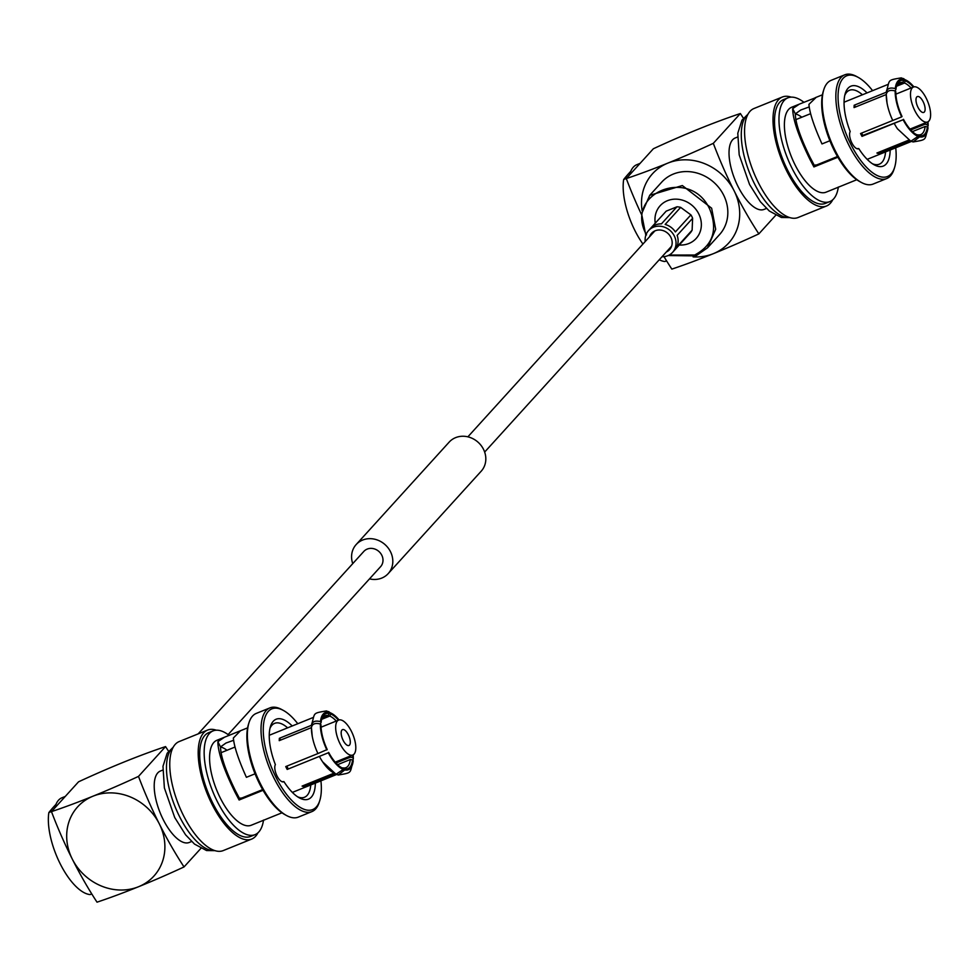 <?xml version="1.0" encoding="UTF-8"?>
<svg xmlns="http://www.w3.org/2000/svg" width="977" height="977" viewBox="0 0 977 977"><rect width="100%" height="100%" fill="white"/><g stroke="black" fill="none" stroke-linecap="round" stroke-linejoin="round"><path stroke-width="1.47" d="M198.16 733.874L363.81 551.443A11.333 10.124 42.2 0 1 367.181 549.098A11.333 10.124 42.2 0 1 380.554 553.251A11.333 10.124 42.2 0 1 380.578 566.684L228.105 734.606M352.734 563.644A21.628 19.332 42.2 0 1 356.19 544.531L449.176 442.105A21.628 19.332 42.2 0 1 455.624 437.635A21.628 19.332 42.2 0 1 481.16 445.561A21.628 19.332 42.2 0 1 481.209 471.183L388.211 573.597A21.628 19.332 42.2 0 1 381.763 578.079A21.628 19.332 42.2 0 1 369.514 578.872M356.19 544.531A21.628 19.332 42.2 0 1 362.638 540.049A21.628 19.332 42.2 0 1 388.162 547.975A21.628 19.332 42.2 0 1 388.211 573.597M679.259 245.007A24.327 21.75 -137.8 0 0 696.161 238.461A24.327 21.75 -137.8 0 0 698.714 213.78A24.327 21.75 -137.8 0 0 660.147 205.744A24.327 21.75 -137.8 0 0 655.249 223.208A24.327 21.75 -137.8 0 1 660.147 205.744L660.147 205.744A24.327 21.75 -137.8 0 1 698.714 213.78A24.327 21.75 -137.8 0 1 696.161 238.461L696.161 238.461A24.327 21.75 -137.8 0 1 679.259 245.007M924.327 112.013A8.561 3.517 68 0 0 923.485 102.402A8.561 3.517 68 0 0 917.342 96.564A8.561 3.517 68 0 0 916.768 96.967A8.561 3.517 68 0 0 917.623 106.578A8.561 3.517 68 0 0 923.766 112.416A8.561 3.517 68 0 0 924.327 112.013M837.875 157.236L813.926 166.933L814.378 165.479L815.758 164.918L814.256 166.566L837.765 157.041M815.758 164.918A39.862 16.389 68 0 0 815.966 165.235L815.282 166.005A9.733 4.006 -112 0 1 814.952 166.285M867.026 92.913A43.098 17.72 -112 0 0 845.264 93.474A43.098 17.72 -112 0 0 850.185 131.553A9.733 4.006 68 0 0 851.859 142.935A9.733 4.006 68 0 0 858.429 148.724A9.733 4.006 68 0 0 858.746 148.565L856.878 148.675M890.157 150.043A43.098 17.72 -112 0 1 886.163 164.026A43.098 17.72 -112 0 1 874.134 164.783A43.098 17.72 -112 0 1 858.746 148.565M885.565 151.899A39.862 16.389 -112 0 1 881.999 162.28A39.862 16.389 -112 0 1 879.324 164.185A39.862 16.389 -112 0 1 872.449 163.757M872.595 90.666A54.333 22.349 68 0 0 858.258 77.403A54.333 22.349 68 0 0 838.351 91.081A54.333 22.349 68 0 0 850.759 144.144A54.333 22.349 68 0 0 891.134 173.906A54.333 22.349 68 0 0 894.651 167.287A54.333 22.349 68 0 0 895.726 147.783M858.258 77.403L856.621 76.499A55.958 23.008 68 0 0 844.739 74.826A55.958 23.008 68 0 0 848.891 145.231A55.958 23.008 68 0 0 886.737 178.547A55.958 23.008 68 0 0 890.487 175.884A55.958 23.008 68 0 0 894.102 169.07L894.651 167.287M844.739 74.826L831.109 80.346A55.958 23.008 68 0 0 823.745 89.823L823.196 91.606A54.333 22.349 68 0 0 834.382 150.776A54.333 22.349 68 0 0 859.589 181.49L861.226 182.381A55.958 23.008 68 0 0 873.108 184.067L886.737 178.547M823.745 89.823A55.958 23.008 68 0 0 835.262 150.751A55.958 23.008 68 0 0 861.226 182.381M856.792 179.731L826.066 192.176A45.821 18.844 68 0 1 795.083 164.893A45.821 18.844 -112 0 1 791.675 107.238L799.32 104.148L792.689 108.606C792.738 119.084 798.417 135.864 809.725 158.97L813.926 166.933M925.109 126.473L927.344 126.888A29.603 12.176 -112 0 1 924.731 134.118A29.603 12.176 -112 0 1 919.296 135.754L917.55 134.802A27.979 11.504 68 0 0 920.774 134.582A27.979 11.504 68 0 0 922.642 133.251A27.979 11.504 68 0 0 925.109 126.473L912.42 131.614M646.53 234.907C623.228 193.251 690.373 166.066 709.778 209.298C717.948 230.047 712.929 245.276 694.708 255.009L669.135 255.058M645.834 235.274L641.596 213.853L649.729 195.315L682.349 185.545L711.635 208.211L715.689 229.277L707.543 247.816L695.905 255.901L668.158 255.547M707.543 247.816L719.512 234.639A39.043 34.916 -137.8 0 0 723.591 195.034A39.043 34.916 -137.8 0 0 661.698 182.149L649.729 195.315M896.532 86.257L904.555 83.008L905.276 79.809L902.406 78.282M855.693 106.92L854.179 105.235L886.383 92.192L886.371 91.533C890.169 79.662 886.493 80.346 901.307 77.867L903.713 79.32L902.992 82.508A27.979 11.504 68 0 0 899.768 82.727A27.979 11.504 68 0 0 896.385 86.611M897.313 84.816L902.992 82.508M901.661 116.874L902.027 116.471A29.603 12.176 -112 0 1 895.811 91.667L895.164 90.946A30.812 12.677 68 0 0 901.661 116.874L892.758 120.476A30.812 12.677 -112 0 1 887.055 103.147A30.812 12.677 -112 0 1 886.261 94.549C886.945 90.812 889.913 89.603 895.164 90.946L895.946 89.31L895.286 88.589C890.047 87.246 887.079 88.455 886.383 92.192M854.179 105.235A30.812 12.677 68 0 0 854.057 107.592L886.224 94.561M911.968 141.531L913.08 141.946L919.577 136.878L919.296 135.754M908.659 140.175L876.906 153.023A30.812 12.677 68 0 0 878.47 153.523L878.213 152.497M878.47 153.523L909.868 140.81M927.344 126.888L927.808 129.074M927.661 127.242L928.126 125.251L925.231 124.116A27.979 11.504 68 0 0 925.231 122.943M910.796 129.965L925.231 124.116M914.875 110.743A18.856 7.755 68 0 0 927.625 121.966A18.856 7.755 68 0 0 926.22 98.237A18.856 7.755 -112 0 0 913.471 87.014A18.856 7.755 -112 0 0 914.875 110.743M861.653 133.08A27.979 11.504 68 0 0 862.117 134.02A27.979 11.504 68 0 0 862.85 135.424L861.995 136.365A30.812 12.677 68 0 1 861.262 134.96A30.812 12.677 68 0 1 860.554 133.519L892.758 120.476M861.995 136.365L903.102 119.731L862.85 135.424M915.632 134.142A27.979 11.504 68 0 0 915.986 134.301L917.733 135.253A29.603 12.176 -112 0 1 916.463 134.643A29.603 12.176 -112 0 1 903.469 119.316M911.077 87.991A27.979 11.504 68 0 0 904.555 83.008M927.417 122.052A29.603 12.176 -112 0 1 927.478 124.531M905.557 80.944A29.603 12.176 -112 0 1 913.263 87.1M895.946 89.31A29.603 12.176 -112 0 1 896.642 85.671A29.603 12.176 -112 0 1 903.994 80.444M919.577 136.878A30.812 12.677 68 0 0 927.991 127.608M903.102 119.731A30.812 12.677 68 0 0 918.014 136.377L910.845 141.238L897.423 128.769A30.812 12.677 68 0 1 894.187 123.334M917.733 135.253L918.014 136.377M928.126 125.251A30.812 12.677 68 0 0 928.003 121.783L928.15 125.691M903.53 78.563L913.886 86.88A30.812 12.677 68 0 0 905.276 79.809M903.713 79.32A30.812 12.677 68 0 0 895.286 88.589M886.261 94.549L887.055 103.147M801.799 117.228A39.862 16.389 68 0 0 795.327 113.906C795.461 123.065 800.407 137.623 810.165 157.541L814.378 165.479M815.966 165.235L837.472 156.528M829.864 140.749L821.987 143.937C813.963 126.118 809.615 112.941 808.932 104.368L815.966 97.553L799.32 104.148M792.689 108.606L795.327 113.869L800.737 110.01L809.2 106.933M844.763 95.392A39.862 16.389 -112 0 1 849.404 90.299A39.862 16.389 -112 0 1 862.435 94.781M838.339 187.022A55.958 23.008 68 0 1 829.876 201.58A55.958 23.008 68 0 1 792.029 168.264A55.958 23.008 -112 0 1 787.877 97.847A55.958 23.008 -112 0 1 804.01 102.353M787.877 97.847L783.42 99.654A55.958 23.008 -112 0 0 787.572 170.059A55.958 23.008 68 0 0 825.418 203.375L829.876 201.58M832.734 199.784A58.791 24.181 68 0 1 826.481 206.013A58.791 24.181 68 0 1 786.717 170.999A58.791 24.181 -112 0 1 782.357 97.016A58.791 24.181 -112 0 1 791.175 97.138M782.357 97.016L753.926 108.532A58.791 24.181 -112 0 0 758.286 182.516A58.791 24.181 68 0 0 798.05 217.517L826.481 206.013M766.432 208.455L764.063 209.408A38.518 15.84 -112 0 1 738.014 186.473A38.518 15.84 -112 0 1 735.156 138.001L737.525 137.049M743.375 118.205A205.976 84.706 68 0 0 740.371 113.527A205.976 36.479 -26.7 0 0 698.824 128.976A205.976 36.479 -26.7 0 0 653.357 148.76L626.294 178.571A205.976 84.706 68 0 0 641.523 214.561M626.294 178.571A205.976 36.479 -26.7 0 0 667.828 163.122A205.976 36.479 -26.7 0 0 713.308 143.338A205.976 84.706 68 0 0 734.106 190.771A205.976 84.706 68 0 0 758.848 233.882L775.701 215.319M713.308 143.338L740.371 113.527M664.006 256.658A205.976 84.706 68 0 0 671.834 269.115A205.976 36.479 -26.7 0 0 713.369 253.666A51.488 46.041 -137.8 0 0 734.106 190.771A51.488 46.041 -137.8 0 0 667.828 163.122A51.488 46.041 -137.8 0 0 642.097 210.568M693.108 256.89A51.488 46.041 -137.8 0 0 713.369 253.666A205.976 36.479 -26.7 0 0 758.848 233.882M626.452 178.388L623.668 179.524A50.682 20.847 68 0 0 635.001 230.731A50.682 20.847 68 0 0 642.927 244.042M640.082 163.367L636.723 164.734A50.682 20.847 68 0 0 629.615 174.895M659.255 259.772A50.682 20.847 68 0 0 664.897 261.518L666.558 260.847M623.668 179.524A279.959 49.583 153.3 0 1 630.776 171.305M645.211 241.527A16.218 14.496 42.2 0 1 648.569 230.56A16.218 14.496 42.2 0 1 653.405 227.201A16.218 14.496 42.2 0 1 672.555 233.149A16.218 14.496 42.2 0 1 672.591 252.359A16.218 14.496 42.2 0 1 667.755 255.718A16.218 14.496 42.2 0 1 661.991 256.756M674.618 250.112L690.128 233.051A16.218 14.496 42.2 0 0 690.165 233.002A16.218 14.496 42.2 0 0 692.119 230.169L676.621 247.242A16.218 14.496 -137.8 0 0 677.122 235.384L692.62 218.311A16.218 14.496 42.2 0 0 690.898 214.879L675.388 231.94A16.218 14.496 -137.8 0 0 665.154 224.441L680.651 207.368A16.218 14.496 42.2 0 0 676.927 206.806L661.429 223.88A16.218 14.496 -137.8 0 0 655.482 224.918A16.218 14.496 -137.8 0 0 650.682 228.227L666.18 211.154A16.218 14.496 42.2 0 0 666.143 211.203A16.218 14.496 42.2 0 1 666.143 211.203L648.569 230.56M649.534 236.776A12.164 10.881 42.2 0 1 651.574 233.283A12.164 10.881 42.2 0 1 655.201 230.767A12.164 10.881 42.2 0 1 669.563 235.225A12.164 10.881 42.2 0 1 669.587 249.636A12.164 10.881 42.2 0 1 666.302 252.005M676.927 206.806L666.18 211.154M690.898 214.879L680.651 207.368M692.119 230.169L692.62 218.311M341.95 730.027A8.561 3.517 68 0 0 342.805 739.638A8.561 3.517 68 0 0 348.948 745.488A8.561 3.517 68 0 0 349.522 745.072A8.561 3.517 68 0 0 348.667 735.461A8.561 3.517 68 0 0 342.524 729.624A8.561 3.517 68 0 0 341.95 730.027M315.351 783.102A43.098 17.72 -112 0 1 299.316 797.843A43.098 17.72 -112 0 1 283.928 781.624A9.733 4.006 68 0 1 283.623 781.783A9.733 4.006 68 0 1 276.857 775.616A9.733 4.006 68 0 1 275.38 764.612A43.098 17.72 -112 0 1 270.446 726.546A43.098 17.72 -112 0 1 273.23 721.295A43.098 17.72 -112 0 1 292.221 725.984M269.945 728.451A39.862 16.389 -112 0 1 271.924 725.264A39.862 16.389 -112 0 1 274.598 723.359A39.862 16.389 -112 0 1 287.629 727.841M297.79 723.725A54.333 22.349 68 0 0 283.44 710.462A54.333 22.349 68 0 0 268.272 711.427A54.333 22.349 68 0 0 275.941 777.203A54.333 22.349 68 0 0 319.833 800.358A54.333 22.349 68 0 0 320.92 780.843M283.44 710.462L281.803 709.571A55.958 23.008 68 0 0 269.921 707.885A55.958 23.008 68 0 0 266.184 710.548A55.958 23.008 68 0 0 274.085 778.29A55.958 23.008 68 0 0 311.919 811.606A55.958 23.008 68 0 0 319.284 802.141L319.833 800.358M269.921 707.885L256.292 713.405A55.958 23.008 68 0 0 252.542 716.068A55.958 23.008 68 0 0 248.927 722.882A55.958 23.008 68 0 0 260.444 783.81A55.958 23.008 68 0 0 286.408 815.453A55.958 23.008 68 0 0 298.29 817.126L311.919 811.606M255.046 773.808L246.399 777.313C238.486 759.752 234.138 746.648 233.356 738.014L240.464 730.747L224.515 737.208L217.871 741.677L220.521 746.929C220.655 756.125 225.602 770.682 235.359 790.601L239.56 798.539L240.94 797.977A39.862 16.389 68 0 0 241.16 798.294L262.654 789.599M280.887 739.992L279.373 738.294A30.812 12.677 68 0 0 279.239 740.651L311.407 727.633C312.139 723.872 315.107 722.675 320.346 724.006L321.128 722.382A29.603 12.176 -112 0 1 321.824 718.742A29.603 12.176 -112 0 1 323.741 715.14A29.603 12.176 -112 0 1 329.176 713.515L328.187 715.567A27.979 11.504 68 0 0 324.962 715.787A27.979 11.504 68 0 0 323.082 717.118A27.979 11.504 68 0 0 321.567 719.67M328.284 752.791L287.177 769.436L328.284 752.791A30.812 12.677 68 0 0 343.196 769.449L336.039 774.297L322.618 761.828A30.812 12.677 -112 0 1 319.381 756.393M303.395 785.557L303.652 786.583A30.812 12.677 68 0 1 302.088 786.094L333.841 773.234M340.814 767.214A27.979 11.504 68 0 0 341.168 767.36L343.196 769.449M337.163 774.59L338.262 775.005L344.759 769.937L342.732 767.861A27.979 11.504 68 0 0 345.956 767.641A27.979 11.504 68 0 0 350.291 759.532L352.526 759.947L352.99 762.145M303.652 786.583L335.062 773.869M337.602 764.673L350.291 759.532M321.128 722.382L320.48 721.649C315.229 720.318 312.261 721.514 311.565 725.252L311.553 724.604C315.363 712.721 311.675 713.405 326.489 710.926L328.895 712.38L329.176 713.515M322.495 717.875L328.187 715.567M279.373 738.294L311.565 725.252M312.237 736.206A30.812 12.677 68 0 1 311.443 727.609L312.237 736.206A30.812 12.677 68 0 0 317.94 753.548L327.222 749.53A29.603 12.176 -112 0 1 320.993 724.739L320.346 724.006A30.812 12.677 68 0 0 326.855 749.933M351.415 731.309A18.856 7.755 68 0 0 338.665 720.073A18.856 7.755 68 0 0 340.057 743.802A18.856 7.755 -112 0 0 352.807 755.026A18.856 7.755 -112 0 0 351.415 731.309M321.714 719.316L329.75 716.068L330.739 714.004A29.603 12.176 -112 0 1 338.445 720.159M336.259 721.05A27.979 11.504 68 0 0 329.75 716.068M286.835 766.139A27.979 11.504 68 0 0 287.299 767.079A27.979 11.504 68 0 0 288.032 768.496M335.978 763.025L350.425 757.175A27.979 11.504 68 0 0 350.413 756.003M342.915 768.313A29.603 12.176 -112 0 1 341.657 767.702A29.603 12.176 -112 0 1 328.651 752.388M352.526 759.947A29.603 12.176 -112 0 1 344.478 768.814M352.599 755.111A29.603 12.176 -112 0 1 352.66 757.59L350.425 757.175M328.895 712.38A30.812 12.677 68 0 0 320.48 721.649M328.712 711.622L339.068 719.939A30.812 12.677 68 0 0 330.458 712.88L327.6 711.341M330.739 714.004L330.458 712.88M344.759 769.937A30.812 12.677 68 0 0 353.185 760.668M353.308 758.311A30.812 12.677 68 0 0 353.198 754.842L353.332 758.75L352.66 757.59M287.177 769.436A30.812 12.677 68 0 1 286.444 768.02A30.812 12.677 68 0 1 285.736 766.579L317.94 753.548M334.293 773.051A30.812 12.677 -112 0 1 322.618 761.828M352.856 760.301L353.332 758.75M226.994 750.287A39.862 16.389 68 0 0 220.509 746.965M233.601 740.285L225.919 743.07L220.521 746.929M248.927 722.882L248.378 724.665A54.333 22.349 68 0 0 259.564 783.835A54.333 22.349 68 0 0 284.771 814.549L286.408 815.453M274.903 815.661L251.248 825.235A45.821 18.844 -112 0 1 220.265 797.965A45.821 18.844 68 0 1 216.857 740.31L224.515 737.208M283.928 781.624L282.072 781.734M310.759 784.958A39.862 16.389 -112 0 1 304.519 797.244A39.862 16.389 -112 0 1 297.631 796.817M263.069 790.295L239.109 800.004L234.907 792.029C223.599 768.936 217.92 752.143 217.871 741.677M239.109 800.004L239.56 798.539M241.16 798.294L240.464 799.064A9.733 4.006 -112 0 1 240.147 799.345M240.94 797.977L239.45 799.626L262.96 790.112M263.521 820.082A55.958 23.008 -112 0 1 255.058 834.639A55.958 23.008 -112 0 1 217.212 801.323A55.958 23.008 68 0 1 213.059 730.906L208.602 732.713A55.958 23.008 68 0 0 212.766 803.118A55.958 23.008 -112 0 0 250.6 836.434L255.058 834.639M229.192 735.412A55.958 23.008 68 0 0 213.059 730.906M257.928 832.844A58.791 24.181 -112 0 1 251.675 839.072A58.791 24.181 -112 0 1 211.911 804.071A58.791 24.181 68 0 1 207.539 730.088L179.109 741.592A58.791 24.181 68 0 0 183.481 815.575A58.791 24.181 -112 0 0 223.232 850.588L251.675 839.072M216.369 730.21A58.791 24.181 68 0 0 207.539 730.088M191.626 841.515L189.245 842.467A38.518 15.84 -112 0 1 163.196 819.532A38.518 15.84 -112 0 1 160.338 771.061L162.707 770.108M138.563 886.725A51.488 46.041 -137.8 0 0 159.3 823.843A51.488 46.041 -137.8 0 0 93.023 796.182A51.488 46.041 -137.8 0 0 72.286 859.076A51.488 46.041 -137.8 0 0 138.563 886.725A205.976 36.479 153.3 0 1 97.016 902.174A205.976 84.706 68 0 1 72.286 859.076A205.976 84.706 68 0 1 51.476 811.631L78.539 781.82A205.976 36.479 153.3 0 1 124.018 762.036A205.976 36.479 153.3 0 1 165.553 746.587L138.49 776.397A205.976 84.706 68 0 0 159.3 823.843A205.976 84.706 68 0 0 184.03 866.941A205.976 36.479 153.3 0 1 138.563 886.725M200.896 848.378L184.03 866.941M168.569 751.264A205.976 84.706 68 0 0 165.553 746.587M138.49 776.397A205.976 36.479 153.3 0 1 93.023 796.182A205.976 36.479 153.3 0 1 51.476 811.631M51.634 811.447L48.85 812.583A50.682 20.847 68 0 0 60.195 863.79A50.682 20.847 68 0 0 90.092 894.578L91.753 893.906M48.85 812.583A279.959 49.583 153.3 0 1 55.97 804.364M65.276 796.438L61.905 797.794A50.682 20.847 68 0 0 54.81 807.967M837.692 156.918L815.282 166.005M747.808 114.504A55.958 23.008 68 0 0 754.342 183.517A55.958 23.008 68 0 0 789.501 217.492M262.886 789.99L240.464 799.064M172.99 747.564A55.958 23.008 68 0 0 179.536 816.577A55.958 23.008 68 0 0 214.696 850.552M654.859 230.914L467.873 436.829M671.626 246.143L484.653 452.07M895.872 94.146L913.471 87.014M910.027 129.098L927.625 121.966M844.055 102.219L888.264 84.315M928.003 128.268C924.205 140.138 927.881 139.467 913.08 141.946M867.185 159.349L911.431 141.433M795.791 119.658L810.629 113.662M822.402 94.806L815.294 97.676M789.807 217.59L781.38 217.48L769.326 211.032L760.411 201.763L749.542 184.47L739.186 154.83L737.794 133.238L741.958 120.171L747.955 114.211M672.591 252.359L690.165 233.002M335.209 762.158L352.807 755.026M321.054 727.206L338.665 720.073M292.367 792.408L336.625 774.492M353.198 761.327C349.387 773.21 353.076 772.526 338.262 775.005M269.249 735.278L313.446 717.387M220.985 752.717L235.03 747.039M247.596 727.865L240.464 730.747M281.987 812.803L274.855 815.685M173.137 747.283L167.152 753.23L162.988 766.298L164.368 787.889L174.724 817.529L185.593 834.822L194.508 844.091L206.574 850.552L215.001 850.649"/></g></svg>

